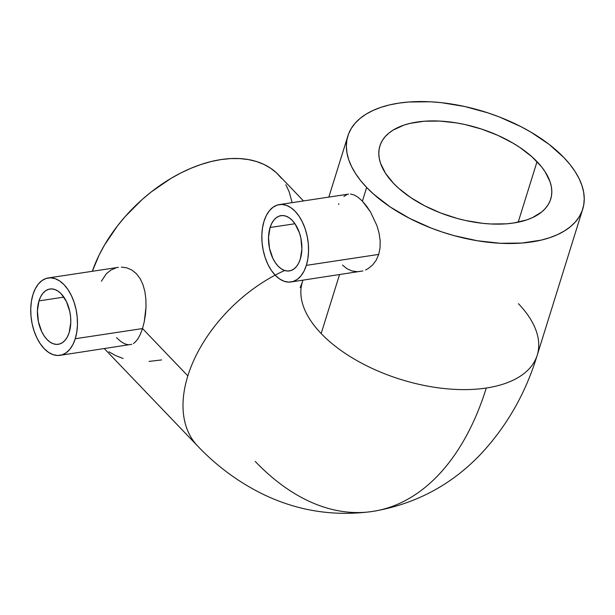 <?xml version="1.0" encoding="UTF-8"?>
<svg xmlns="http://www.w3.org/2000/svg" width="615" height="615" viewBox="0 0 615 615"><rect width="100%" height="100%" fill="white"/><g stroke="black" fill="none" stroke-linecap="round" stroke-linejoin="round"><path stroke-width="0.92" d="M518.43 303.702A122.992 63.722 -162.7 0 1 537.033 355.793A122.992 63.722 -162.7 0 1 486.28 388.027A290.718 170.055 81.4 0 1 373.42 511.311A290.718 170.055 81.4 0 1 255.187 461.396M38.991 300.881A27.952 16.351 81.4 0 1 49.923 289.012A27.952 16.351 81.4 0 1 66.958 302.688A27.952 16.351 81.4 0 1 69.211 332.423L70.787 322.491L70.617 317.086L69.818 311.659L66.458 301.596L61.216 293.824L58.133 291.187L54.889 289.527L51.622 288.904L48.447 289.358L45.487 290.857L42.866 293.34L40.667 296.73L38.991 300.881L37.423 310.813L38.391 321.637L41.751 331.708L44.18 335.967L46.994 339.48L50.076 342.117L53.321 343.777L56.588 344.392L59.763 343.946L62.715 342.447L65.344 339.957L67.535 336.574L69.211 332.423A27.952 16.351 81.4 0 1 58.287 344.292A27.952 16.351 81.4 0 1 41.243 330.609A27.952 16.351 81.4 0 1 38.991 300.881L63.875 297.114L38.991 300.881M142.511 328.556L75.261 338.734A39.137 22.893 81.4 0 1 59.955 355.347A39.137 22.893 81.4 0 1 36.101 336.197A39.137 22.893 81.4 0 1 32.949 294.57A39.137 22.893 81.4 0 1 48.247 277.957A39.137 22.893 81.4 0 1 72.101 297.107A39.137 22.893 81.4 0 1 75.261 338.734L142.511 328.556L140.335 334.368L142.511 328.556L187.836 375.88L142.511 328.556L144.241 321.837L142.511 328.556M137.791 339.042L140.335 334.368L137.791 339.042L134.954 342.371L137.791 339.042M133.409 343.524L134.954 342.371L133.409 343.524M116.527 337.658L120.655 341.394L124.637 343.808L128.366 344.784L131.794 344.308L59.955 355.347M270.085 227.504A27.952 16.351 81.4 0 1 281.017 215.642A27.952 16.351 81.4 0 1 298.052 229.318A27.952 16.351 81.4 0 1 300.305 259.053L301.88 249.113L300.912 238.289L299.505 233.062L295.115 223.968L292.31 220.454L289.219 217.818L285.983 216.157L282.716 215.534L279.541 215.988L276.581 217.479L273.959 219.97L271.761 223.36L270.085 227.504L268.517 237.444L269.485 248.268L272.845 258.331L275.274 262.59L278.088 266.111L281.17 268.747L284.407 270.408L287.682 271.023L290.857 270.577L293.809 269.078L296.438 266.587L298.629 263.205L300.305 259.053A27.952 16.351 81.4 0 1 289.381 270.923A27.952 16.351 81.4 0 1 272.337 257.239A27.952 16.351 81.4 0 1 270.085 227.504L294.962 223.745L270.085 227.504M378.725 254.41L306.347 265.365A39.137 22.893 81.4 0 1 291.049 281.978A39.137 22.893 81.4 0 1 267.194 262.828A39.137 22.893 81.4 0 1 264.043 221.2A39.137 22.893 81.4 0 1 279.341 204.587A39.137 22.893 81.4 0 1 303.195 223.737A39.137 22.893 81.4 0 1 306.347 265.365L378.725 254.41L376.157 260.299L378.725 254.41L380.062 247.76L378.725 254.41M372.506 265.111L376.157 260.299L372.506 265.111L367.993 268.701L372.506 265.111M365.51 269.993L367.993 268.701L365.51 269.993M342.493 265.065L347.029 268.747L352.118 270.984L357.523 271.715L362.896 270.938L291.049 281.978M537.033 161.676A89.452 46.34 -162.7 0 1 550.702 199.129A89.452 46.34 -162.7 0 1 483.89 223.453A89.452 46.34 -162.7 0 1 393.569 183.378L398.651 188.275L410.689 197.561L424.834 205.894L440.524 212.936L457.168 218.433L465.655 220.524L482.521 223.314L490.747 223.975L506.391 223.822L513.656 222.999L526.717 219.916L532.398 217.679L541.761 211.921L545.359 208.462L548.188 204.657L550.217 200.544L551.424 196.162L551.809 191.542L551.355 186.752L550.079 181.817L545.09 171.731L541.431 166.673L531.952 156.779L519.913 147.492L513.071 143.187L498.081 135.461L481.837 129.165L464.948 124.53L456.476 122.9L439.856 121.078L424.212 121.232L410.151 123.361L403.886 125.145L393.177 130.049L388.841 133.132L385.244 136.592L382.415 140.397L380.385 144.51L379.178 148.899L378.794 153.512L379.247 158.309L380.524 163.236L385.513 173.322L393.569 183.378A89.452 46.34 -162.7 0 1 379.893 145.924A89.452 46.34 -162.7 0 1 446.713 121.601A89.452 46.34 -162.7 0 1 537.033 161.676L518.184 222.192L537.033 161.676M104.342 348.628L197.661 446.044A122.992 76.752 -43.8 0 1 187.836 375.88A122.992 76.752 136.2 0 0 187.683 430.677M362.404 201.143L366.663 187.452A122.992 63.722 -162.7 0 1 347.867 135.953A122.992 63.722 -162.7 0 1 439.74 102.505A122.992 63.722 -162.7 0 1 563.932 157.601A122.992 63.722 -162.7 0 1 582.736 209.1A122.992 63.722 -162.7 0 1 490.862 242.556A122.992 63.722 -162.7 0 1 366.663 187.452L362.404 201.143L370.514 211.99L376.98 225.751L379.071 233.139L380.155 240.565L380.062 247.76L380.155 240.565L379.071 233.139L376.98 225.751L370.514 211.99L366.548 206.071L362.404 201.143L358.253 197.407L362.404 201.143M354.24 195.001L358.253 197.407L354.24 195.001L350.504 194.025L354.24 195.001M348.567 194.109L279.341 204.587M343.908 196.446L347.045 194.517M338.573 204.457L338.911 203.711M302.949 280.171L302.365 282.047A122.992 63.722 17.3 0 0 321.161 333.545L339.511 274.644L321.161 333.545A122.992 63.722 17.3 0 0 486.28 388.027A122.992 63.722 17.3 0 0 537.226 355.201C525.625 393.416 506.629 426.572 480.246 454.685C450.726 485.427 414.856 504.338 372.621 511.434C332.623 516.915 294.746 510.512 258.984 492.215C236.091 480.377 215.65 464.978 197.661 446.044M373.42 511.311A290.718 170.055 -98.6 0 0 486.28 388.027A122.992 63.722 -162.7 0 1 321.161 333.545A122.992 63.722 -162.7 0 1 302.557 281.455M284.699 270.5A122.992 76.752 136.2 0 0 187.836 375.88A122.992 76.752 -43.8 0 1 275.159 275.151M145.447 314.457L144.241 321.837L146.032 306.8L145.447 314.457M145.878 299.098L146.032 306.8L145.878 299.098L144.902 291.671L145.878 299.098M143.026 284.799L144.902 291.671L143.026 284.799L140.189 278.718L143.026 284.799M136.445 273.752L140.189 278.718L136.445 273.752L131.887 270.062L136.445 273.752M126.775 267.832L131.887 270.062L126.775 267.832L121.363 267.102L126.775 267.832M118.364 267.348L48.247 277.957M101.383 281.224L106.38 273.706L110.885 270.108L115.951 267.886M303.503 200.928L278.587 174.921A122.992 76.752 136.2 0 0 179.672 173.568A122.992 76.752 136.2 0 0 92.327 271.284L99.13 255.048L104.465 245.131L117.526 225.82L125.137 216.611L142.142 199.537L151.375 191.834L170.862 178.458L180.925 172.923L191.073 168.226L201.205 164.405L211.237 161.514L221.054 159.569L230.571 158.585L239.696 158.585L248.337 159.562L256.417 161.499L263.85 164.389L270.577 168.203L276.527 172.9L281.632 178.435M563.932 157.601L569.974 164.482L575.01 171.431L578.992 178.396L581.867 185.299L583.627 192.08L584.25 198.676L583.727 205.018L582.059 211.053L579.269 216.711L575.379 221.938L570.436 226.697L564.47 230.933L557.559 234.607L549.749 237.682L541.131 240.134L521.797 243.056L500.295 243.271L477.44 240.765L454.124 235.645L442.569 232.155L431.23 228.088L409.651 218.402L390.21 206.955L373.659 194.179L366.663 187.452L360.628 180.579L355.593 173.622L351.611 166.665L348.728 159.754L346.975 152.974L346.353 146.378L346.875 140.036L348.544 134.008L351.334 128.351L355.224 123.115L360.167 118.357L366.133 114.121L373.044 110.446L380.854 107.371L389.464 104.927L398.812 103.128L408.806 101.998L430.308 101.783L441.624 102.697L464.817 106.533L488.033 112.899L499.372 116.965L520.951 126.652L530.983 132.179L549.072 144.356L563.932 157.601M161.614 359.929L148.968 361.428M123.123 358.514L115.681 355.624L108.955 351.811M285.86 184.754L289.158 191.795L292.148 202.65M264.043 221.2L266.387 215.388L269.462 210.645L273.137 207.163L277.273 205.064L281.716 204.441L286.298 205.302L290.834 207.624L295.146 211.322L299.082 216.242L302.488 222.207L305.225 228.972L307.193 236.298L308.315 243.886L308.546 251.45L307.884 258.7L306.347 265.365L304.002 271.177L300.927 275.912L297.253 279.394L293.117 281.493L288.673 282.124L284.092 281.255L279.564 278.933L275.243 275.236L271.307 270.316L267.902 264.358L265.165 257.585L263.197 250.267L262.075 242.671L261.844 235.107L262.505 227.857L264.043 221.2M32.949 294.57L35.301 288.758L38.368 284.022L42.043 280.532L46.187 278.441L50.63 277.811L55.204 278.672L59.74 281.001L64.06 284.691L67.996 289.611L71.394 295.577L74.131 302.349L76.099 309.668L77.221 317.255L77.459 324.82L76.79 332.077L75.261 338.734L72.908 344.546L69.841 349.282L66.166 352.764L62.023 354.863L57.579 355.493L53.005 354.624L48.47 352.303L44.149 348.613L40.213 343.685L36.815 337.727L34.071 330.955L32.103 323.636L30.981 316.049L30.75 308.484L31.411 301.227L32.949 294.57M328.825 197.1L347.852 136.015M537.226 355.201L582.736 209.1M302.365 282.047L300.189 287.589"/></g></svg>
